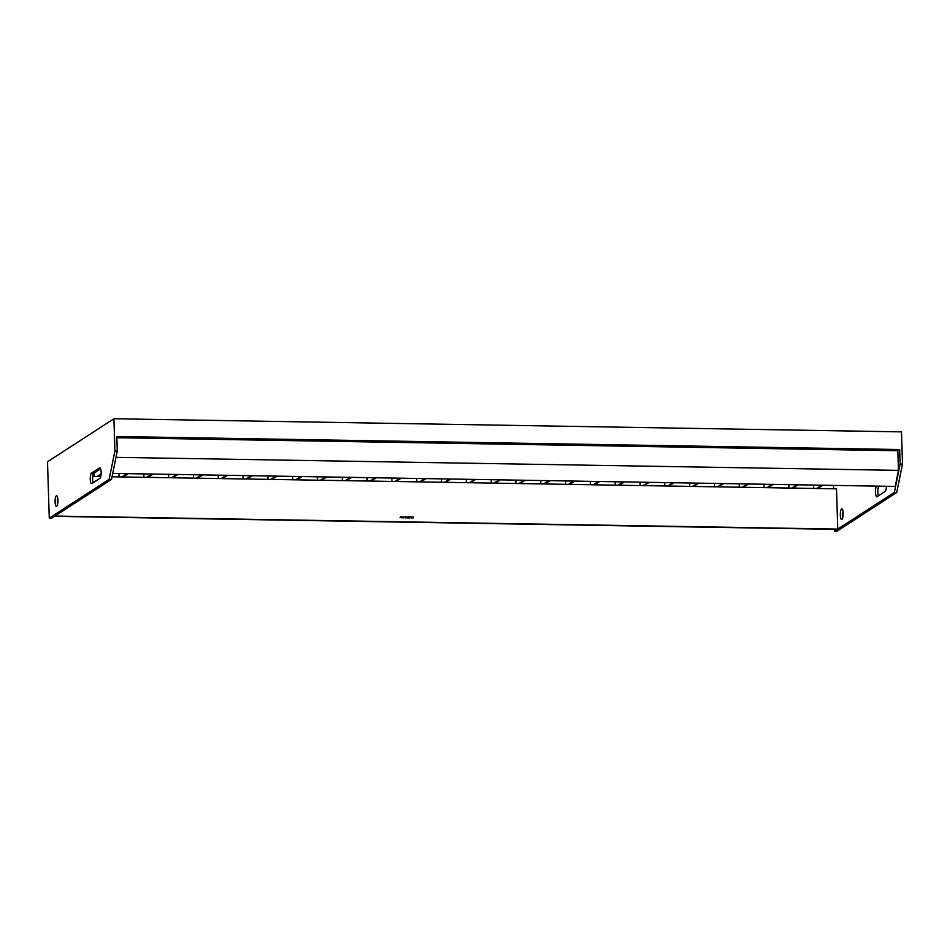 <?xml version="1.0" encoding="UTF-8"?>
<svg xmlns="http://www.w3.org/2000/svg" width="950" height="950" viewBox="0 0 950 950"><rect width="100%" height="100%" fill="white"/><g stroke="black" fill="none" stroke-linecap="round" stroke-linejoin="round"><path stroke-width="1.43" d="M317.431 476.805L317.537 480.189M321.611 480.261L326.705 476.959M320.435 480.237L325.529 476.936M292.624 476.389L292.731 479.774M296.804 479.845L301.898 476.544M295.616 479.821L300.711 476.532M267.817 475.974L267.924 479.37M271.997 479.429L277.091 476.128M270.809 479.418L275.904 476.116M243.01 475.57L243.117 478.954M247.19 479.026L252.284 475.724M246.002 479.002L251.097 475.701M218.203 475.154L218.31 478.539M222.371 478.61L227.466 475.309M221.196 478.586L226.29 475.285M193.384 474.739L193.491 478.123M197.564 478.194L202.659 474.893M196.389 478.171L201.483 474.869M168.578 474.323L168.684 477.707M172.757 477.779L177.852 474.478M171.57 477.755L176.676 474.454M143.771 473.907L143.877 477.304M147.951 477.363L153.045 474.062M146.763 477.351L151.857 474.05M118.964 473.504L119.071 476.888M123.144 476.959L128.238 473.658M121.956 476.936L127.051 473.634M94.145 472.957L94.264 476.473M98.325 476.544L101.056 474.774M97.149 476.52L101.116 473.955M565.523 480.938L565.63 484.322M569.703 484.393L574.798 481.092M568.516 484.369L573.61 481.068M590.33 481.353L590.437 484.738M594.51 484.809L599.604 481.508M593.334 484.785L598.429 481.484M615.137 481.769L615.244 485.153M619.317 485.224L624.411 481.923M618.141 485.201L623.236 481.899M639.956 482.173L640.062 485.569M644.124 485.628L649.218 482.327M642.948 485.616L648.043 482.315M664.762 482.588L664.869 485.973M668.943 486.044L674.037 482.742M667.755 486.032L672.849 482.731M689.569 483.004L689.676 486.388M693.749 486.459L698.844 483.158M692.562 486.436L697.656 483.134M714.376 483.419L714.483 486.804M718.556 486.875L723.651 483.574M717.369 486.851L722.475 483.55M739.183 483.835L739.29 487.219M743.363 487.291L748.457 483.989M742.188 487.267L747.282 483.966M764.002 484.239L764.109 487.635M768.17 487.694L773.264 484.393M766.994 487.683L772.089 484.381M788.809 484.654L788.916 488.051M792.977 488.11L798.083 484.809M791.801 488.098L796.896 484.797M813.616 485.07L813.722 488.454M817.796 488.526L822.89 485.224M816.608 488.502L821.703 485.201M876.826 486.127L876.731 486.186A5.308 1.425 -89 0 0 875.472 491.863A5.308 1.425 -89 0 0 876.803 496.731A5.308 1.425 -89 0 0 877.064 496.648L885.115 491.435A5.308 1.425 -89 0 0 886.374 486.281M842.971 511.254A5.308 1.425 -89 0 0 842.686 515.149A5.308 1.425 -89 0 0 842.864 517.168M843.149 513.285A5.308 1.425 -89 0 0 841.831 508.879A5.308 1.425 -89 0 0 840.322 515.114A5.308 1.425 -89 0 0 841.653 519.508A5.308 1.425 -89 0 0 843.149 513.285M101.139 472.197A5.308 1.425 -89 0 0 99.809 467.804A5.308 1.425 -89 0 0 99.56 467.887L91.509 473.1A5.308 1.425 -89 0 0 90.25 478.788A5.308 1.425 -89 0 0 91.58 483.645A5.308 1.425 -89 0 0 91.829 483.574L99.893 478.349A5.308 1.425 -89 0 0 101.139 472.197M55.1 502.027A5.308 1.425 -89 0 0 56.418 506.433A5.308 1.425 -89 0 0 57.926 500.199A5.308 1.425 -89 0 0 56.596 495.805A5.308 1.425 -89 0 0 55.1 502.027M57.736 498.18A5.308 1.425 -89 0 0 57.463 502.075A5.308 1.425 -89 0 0 57.641 504.094M400.805 517.418L401.423 517.619M403.406 517.061L403.121 517.845L403.406 517.061M402.717 517.429L403.418 517.204M404.949 517.619L405.508 516.776L405.543 517.869L404.949 517.619M408.096 517.94L408.061 516.824L408.072 517.952M409.676 516.954L409.699 517.964L409.462 517.121M409.367 517.121L410.044 517.631M409.343 517.667L409.937 517.655M411.279 516.978L411.303 517.999L411.041 517.156M410.97 517.144L411.623 517.667M112.029 476.769L836.499 488.834L837.758 529.091L54.898 516.052L111.506 479.382L117.278 451.001L116.814 436.501L899.686 449.54L900.137 464.039L902.5 464.075L901.491 431.87L113.905 418.748L47.5 461.771L49.269 518.13L109.143 479.346L114.914 450.953L113.905 418.748M100.748 476.579L92.744 476.449M412.977 517.038L413.618 516.942L413.108 518.023L412.977 517.038M412.098 518.011L412.062 516.883L412.086 518.023M411.742 517.441L412.419 517.465M410.139 517.418L410.816 517.441M408.892 517.952L408.856 516.836L408.88 517.964M408.536 517.394L409.213 517.418M407.075 516.942L407.36 517.904L407.075 516.942M406.101 517.904L406.066 516.788L406.089 517.916M405.745 517.346L406.422 517.37M403.714 517.429L404.379 517.073L403.714 517.429M401.803 517.809L401.672 516.741L402.408 517.596L402.479 516.753L402.515 517.821L401.779 516.966M400.081 517.786L400.556 516.729L400.081 517.786M345.242 480.652L350.336 477.351M346.418 480.676L351.512 477.375M342.238 477.221L342.344 480.605M370.049 481.068L375.143 477.767M371.224 481.092L376.319 477.791M367.056 477.636L367.163 481.021M394.856 481.484L399.95 478.183M396.043 481.496L401.137 478.194M391.863 478.04L391.97 481.436M419.662 481.887L424.757 478.598M420.85 481.911L425.944 478.61M416.67 478.456L416.777 481.84M543.709 483.966L548.803 480.664M544.896 483.978L549.991 480.676M540.716 480.522L540.823 483.906M518.902 483.55L523.996 480.249M520.077 483.562L525.184 480.261M515.909 480.106L516.016 483.503M494.095 483.134L499.189 479.833M495.271 483.158L500.365 479.857M491.103 479.702L491.209 483.087M469.288 482.719L474.383 479.418M470.464 482.742L475.558 479.441M466.284 479.287L466.391 482.671M441.477 478.871L441.584 482.256M49.269 518.13L51.632 518.166L54.459 516.337L837.33 529.376L834.492 531.216L836.855 531.252L896.729 492.468L902.5 464.075M100.617 468.777L93.872 473.147A5.308 1.425 -89 0 0 92.661 477.221A5.308 1.425 -89 0 0 93.147 482.719M834.432 529.328L834.492 531.216M837.758 529.091L894.366 492.421L900.137 464.039M112.718 473.397L895.185 486.424L898.451 470.369L897.833 450.739L899.686 449.54M833.613 488.787L833.506 485.402M894.366 492.421L896.729 492.468M111.506 479.382L109.143 479.346M117.278 451.001L114.914 450.953M898.451 470.369L115.983 457.342M897.833 450.739L116.862 437.736M879.189 486.162L879.094 486.222A5.308 1.425 -89 0 0 877.883 490.295A5.308 1.425 -89 0 0 878.37 495.805M445.657 482.327L450.751 479.026M444.469 482.303L449.576 479.002M412.977 516.942L413.618 516.942M413.594 516.954L413.096 518.023M412.086 517.916L412.074 517.002L412.086 517.916M412.074 517.002L412.324 517.714M410.471 516.966L410.721 517.691M408.868 516.942L409.117 517.667M408.072 516.931L408.31 517.655M407.122 516.847L407.336 517.904M406.077 516.895L406.327 517.619M405.638 517.631L405.508 516.776M403.477 517.073L403.501 517.833M401.672 516.753L402.408 517.596M402.456 516.764L402.491 517.821M93.872 473.147L91.509 473.1M876.731 486.186L879.094 486.222"/></g></svg>
